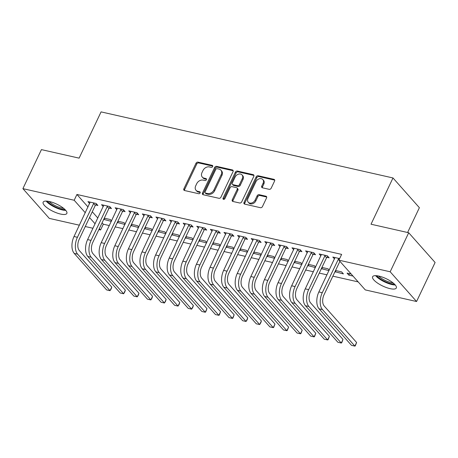 <?xml version="1.0" encoding="UTF-8"?>
<svg xmlns="http://www.w3.org/2000/svg" width="458" height="458" viewBox="0 0 458 458"><rect width="100%" height="100%" fill="white"/><g stroke="black" fill="none" stroke-linecap="round" stroke-linejoin="round"><path stroke-width="0.69" d="M212.661 166.557A1.156 0.887 -41.6 0 0 212.197 165.349L198.011 162.138A1.649 1.271 -41.6 0 0 196.001 163.26L183.876 188.793A1.649 1.271 -41.6 0 0 183.973 190.196A1.649 1.271 -41.6 0 0 184.534 190.517L198.72 193.728A1.156 0.887 -41.6 0 0 199.665 191.742L197.833 191.324A5.284 4.065 -41.6 0 1 196.035 190.293A5.284 4.065 -41.6 0 1 195.715 185.816L196.722 183.692A5.284 4.065 -41.6 0 1 203.152 180.12L204.989 180.532A1.156 0.887 -41.6 0 0 205.934 178.546L204.096 178.133A5.284 4.065 -41.6 0 1 202.299 177.097A5.284 4.065 -41.6 0 1 201.978 172.626L202.991 170.496A5.284 4.065 -41.6 0 1 209.421 166.924L211.252 167.336A1.156 0.887 -41.6 0 0 212.661 166.557M390.027 288.637A13.122 4.053 25.4 0 1 377.535 283.073A13.122 4.053 25.4 0 1 372.612 276.735A13.122 4.053 25.4 0 1 378.898 276.094A13.122 4.053 25.4 0 1 391.395 281.659A13.122 4.053 25.4 0 1 396.319 287.996A13.122 4.053 25.4 0 1 390.027 288.637M60.565 214.063A13.122 4.053 25.4 0 1 48.073 208.499A13.122 4.053 25.4 0 1 43.149 202.167A13.122 4.053 25.4 0 1 49.441 201.526A13.122 4.053 25.4 0 1 61.933 207.09A13.122 4.053 25.4 0 1 66.857 213.422A13.122 4.053 25.4 0 1 60.565 214.063M269.167 189.326A1.649 1.271 -41.6 0 0 271.176 188.209L274.577 181.042A1.649 1.271 -41.6 0 0 274.479 179.645A1.649 1.271 -41.6 0 0 273.918 179.324L258.163 175.757A1.649 1.271 -41.6 0 0 256.154 176.874L244.028 202.413A1.649 1.271 -41.6 0 0 244.125 203.81A1.649 1.271 -41.6 0 0 244.686 204.131L260.442 207.697A1.649 1.271 -41.6 0 0 262.451 206.581L266.562 197.925A1.649 1.271 -41.6 0 0 266.459 196.528A1.649 1.271 -41.6 0 0 265.898 196.207L259.159 194.679A1.649 1.271 -41.6 0 0 257.15 195.795L255.112 200.089A4.42 3.401 -41.6 0 1 248.236 202.213A4.42 3.401 -41.6 0 1 247.967 198.469L255.953 181.66A4.42 3.401 -41.6 0 1 262.823 179.536A4.42 3.401 -41.6 0 1 263.092 183.274L261.764 186.08A1.649 1.271 -41.6 0 0 261.861 187.477A1.649 1.271 -41.6 0 0 262.423 187.797L269.167 189.326M338.891 260.167L390.176 271.777L416.568 301.513L365.284 289.908L338.891 260.167L341.639 254.385L76.927 194.473L74.185 200.255L85.291 212.77M79.389 225.199L49.292 218.386L22.9 188.644L41.432 149.617L79.114 158.147L101.075 111.889L392.993 177.962L371.026 224.22L408.708 232.75L390.176 271.777M22.9 188.644L74.185 200.255M233.053 171.641A1.649 1.271 -41.6 0 0 232.956 170.244A1.649 1.271 -41.6 0 0 232.395 169.924L216.634 166.357A1.649 1.271 -41.6 0 0 214.63 167.473L202.499 193.013A1.649 1.271 -41.6 0 0 202.602 194.41A1.649 1.271 -41.6 0 0 203.163 194.736L218.918 198.297A1.649 1.271 -41.6 0 0 220.928 197.18L233.053 171.641M237.399 171.057L253.154 174.624A1.649 1.271 -41.6 0 1 253.715 174.945A1.649 1.271 -41.6 0 1 253.818 176.341L241.687 201.881A1.649 1.271 -41.6 0 1 239.683 202.997L232.939 201.474A1.649 1.271 -41.6 0 1 232.378 201.148A1.649 1.271 -41.6 0 1 232.275 199.751L237.192 189.394A1.649 1.271 -41.6 0 0 237.095 187.998A1.649 1.271 -41.6 0 0 236.534 187.671L232.057 186.658A1.649 1.271 -41.6 0 0 230.053 187.78L224.93 198.56A1.156 0.887 -41.6 0 1 223.063 198.137L235.389 172.174A1.649 1.271 -41.6 0 1 237.399 171.057L238.114 171.859L253.869 175.425L253.154 174.624M407.609 232.498L419.385 207.703L392.993 177.962M326.932 257.322L329.142 257.82L327.356 255.81L319.197 253.961L320.915 255.896M334.964 271.731L343.408 273.895L341.622 271.886L335.542 270.512M299.727 251.161L301.936 251.665L300.15 249.656L291.992 247.807L293.71 249.742M307.759 265.571L315.379 267.552M308.337 264.352L314.417 265.726L315.608 267.071M272.521 245.007L274.731 245.505L272.945 243.496L264.787 241.647L266.504 243.582M280.554 259.417L288.174 261.392M281.132 258.192L287.212 259.572L288.403 260.911M245.316 238.847L247.526 239.345L245.74 237.336L237.582 235.492L239.299 237.427M253.348 253.257L260.968 255.238M253.927 252.037L260.007 253.411L261.197 254.757M218.111 232.687L220.321 233.191L218.535 231.181L210.377 229.332L212.094 231.267M226.143 247.102L233.763 249.078M226.721 245.877L232.801 247.257L233.992 248.597M190.906 226.533L193.116 227.031L191.329 225.021L183.166 223.172L184.883 225.107M198.938 240.942L206.558 242.917M199.516 239.723L205.596 241.097L206.787 242.437M163.701 220.372L165.911 220.871L164.124 218.861L155.96 217.018L157.678 218.953M171.733 234.782L179.353 236.763M172.311 233.563L178.391 234.937L179.582 236.282M136.495 214.218L138.7 214.716L136.919 212.707L128.755 210.857L130.473 212.793M144.528 228.628L152.148 230.603M145.106 227.403L151.186 228.782L152.377 230.122M109.29 208.058L111.494 208.556L109.714 206.547L101.55 204.703L103.268 206.638M117.317 222.468L124.942 224.449M117.901 221.248L123.981 222.622L125.171 223.968M76.927 194.473L88.039 206.987M92.276 211.762L97.852 218.048M102.088 222.823L103.319 224.208L109.342 225.571M115.216 226.899L122.944 228.651M128.818 229.979L136.547 231.731M142.421 233.059L150.15 234.811M156.023 236.139L163.752 237.891M169.626 239.219L177.355 240.965M183.229 242.299L190.957 244.045M196.831 245.374L204.56 247.125M210.434 248.454L218.163 250.205M224.036 251.534L231.765 253.285M237.639 254.614L245.368 256.36M251.242 257.694L258.97 259.44M264.844 260.768L272.573 262.52M278.447 263.848L286.181 265.6M292.049 266.928L299.784 268.68M305.652 270.008L313.387 271.754M319.255 273.088L326.989 274.834M332.857 276.163L358.173 281.893M103.714 219.388L111.34 221.369M104.298 218.168L110.378 219.542L111.569 220.888M95.688 204.978L97.892 205.476L96.111 203.466L87.947 201.623L89.665 203.558M130.925 225.548L138.545 227.523M131.503 224.328L137.583 225.702L138.774 227.042M122.893 211.138L125.097 211.636L123.317 209.627L115.153 207.777L116.87 209.712M158.13 231.708L165.75 233.683M158.708 230.483L164.788 231.863L165.979 233.202M150.098 217.292L152.302 217.796L150.522 215.787L142.358 213.938L144.075 215.873M185.335 237.862L192.955 239.843M185.914 236.643L191.994 238.017L193.184 239.362M177.303 223.452L179.513 223.951L177.727 221.941L169.563 220.098L171.281 222.033M212.541 244.022L220.161 245.998M213.119 242.797L219.199 244.177L220.39 245.517M204.508 229.613L206.718 230.111L204.932 228.101L196.774 226.252L198.491 228.187M239.746 250.177L247.366 252.158M240.324 248.957L246.404 250.331L247.595 251.677M231.714 235.767L233.924 236.265L232.137 234.256L223.979 232.412L225.697 234.347M266.951 256.337L274.571 258.318M267.529 255.117L273.609 256.491L274.8 257.831M258.919 241.927L261.129 242.425L259.343 240.416L251.184 238.566L252.902 240.502M294.156 262.497L301.776 264.472M294.734 261.272L300.814 262.652L302.005 263.991M286.124 248.081L288.334 248.585L286.548 246.576L278.39 244.727L280.107 246.662M321.361 268.651L328.981 270.632M321.94 267.432L328.02 268.806L329.21 270.151M313.329 254.242L315.539 254.74L313.753 252.73L305.595 250.887L307.312 252.822M351.217 274.056L347.067 273.117L348.847 275.126L353.004 276.065M339.641 258.593L332.8 257.041L334.517 258.976M408.708 232.75L435.1 262.486L416.568 301.513M103.319 224.208L100.577 229.99L98.865 229.607M92.991 228.273L85.262 226.527M89.528 217.544L95.104 223.83M99.34 228.605L100.577 229.99M104 219.708L104.687 218.254M117.603 222.783L118.29 221.334M131.206 225.863L131.893 224.414M144.808 228.943L145.495 227.494M158.411 232.023L159.098 230.574M172.013 235.103L172.7 233.649M185.616 238.177L186.303 236.729M199.219 241.257L199.906 239.809M212.821 244.337L213.508 242.889M226.424 247.417L227.111 245.969M240.026 250.497L240.713 249.043M253.629 253.572L254.316 252.123M267.232 256.652L267.919 255.203M280.834 259.732L281.521 258.283M294.437 262.812L295.124 261.363M308.039 265.892L308.726 264.438M321.642 268.972L322.329 267.518M335.245 272.046L335.932 270.598M348.847 275.126L349.54 273.678M202.299 177.097L203.014 177.904A5.284 4.065 -41.6 0 0 204.812 178.935L204.096 178.133M206.506 179.318L204.812 178.935M196.035 190.293L196.745 191.095A5.284 4.065 -41.6 0 0 198.543 192.131L197.833 191.324M200.243 192.515L198.543 192.131M212.77 166.122L198.726 162.945A1.649 1.271 -41.6 0 0 196.717 164.061L184.585 189.601A1.649 1.271 -41.6 0 0 184.448 190.494M233.196 170.748A1.649 1.271 -41.6 0 0 233.105 170.725L217.35 167.159A1.649 1.271 -41.6 0 0 215.34 168.275L203.215 193.814A1.649 1.271 -41.6 0 0 203.071 194.707M217.161 168.676A1.156 0.887 -41.6 0 0 215.758 169.454L205.11 191.873A1.156 0.887 -41.6 0 0 205.573 193.081L207.508 193.516A5.284 4.065 -41.6 0 0 213.938 189.944L221.214 174.618A5.284 4.065 -41.6 0 0 220.893 170.147A5.284 4.065 -41.6 0 0 219.096 169.111L217.161 168.676M205.184 192.852L205.894 193.66A1.156 0.887 -41.6 0 0 206.289 193.883L205.573 193.081M220.893 170.147L221.609 170.949A5.284 4.065 -41.6 0 1 221.93 175.425L214.653 190.746A5.284 4.065 -41.6 0 1 208.224 194.324L206.289 193.883M237.095 187.998L237.805 188.799A1.649 1.271 -41.6 0 1 237.908 190.196L232.99 200.552A1.649 1.271 -41.6 0 0 232.847 201.451M238.114 171.859A1.649 1.271 -41.6 0 0 236.105 172.975L223.773 198.944A1.156 0.887 -41.6 0 0 223.664 199.362M242.299 178.649A4.42 3.401 -41.6 0 0 242.03 174.904A4.42 3.401 -41.6 0 0 235.154 177.028L232.343 182.954A1.649 1.271 -41.6 0 0 232.441 184.351A1.649 1.271 -41.6 0 0 233.002 184.671L237.479 185.685A1.649 1.271 -41.6 0 0 239.482 184.568L242.299 178.649L243.009 179.45A4.42 3.401 -41.6 0 0 242.746 175.712L242.03 174.904M232.441 184.351L233.156 185.158A1.649 1.271 -41.6 0 0 233.717 185.479L233.002 184.671M243.009 179.45L240.198 185.376A1.649 1.271 -41.6 0 1 238.189 186.492L233.717 185.479M262.823 179.536L263.539 180.338A4.42 3.401 -41.6 0 1 263.808 184.076L262.474 186.881A1.649 1.271 -41.6 0 0 262.337 187.774M248.236 202.213L248.946 203.014A4.42 3.401 -41.6 0 0 255.822 200.89L255.112 200.089M266.705 197.032A1.649 1.271 -41.6 0 0 266.613 197.009L259.869 195.486A1.649 1.271 -41.6 0 0 257.86 196.602L255.822 200.89M274.72 180.149A1.649 1.271 -41.6 0 0 274.628 180.126L258.873 176.559A1.649 1.271 -41.6 0 0 256.864 177.675L244.738 203.215A1.649 1.271 -41.6 0 0 244.601 204.108M90.157 202.121L74.013 236.517L77.413 237.29L93.901 202.968M96.592 204.01L95.298 205.396L79.2 239.299A8.41 4.706 102.8 0 0 79.331 250.543L111.752 287.074L111.145 288.975L110.034 290.687L77.62 254.161A12.618 7.053 -77.2 0 1 77.413 237.29M111.752 287.074L110.034 290.687L106.634 289.92L74.219 253.389A12.618 7.053 -77.2 0 1 74.013 236.517M95.298 205.396L93.512 203.386M103.76 205.201L87.615 239.597L91.016 240.37L107.504 206.048M110.195 207.09L108.901 208.47L92.802 242.379A8.41 4.706 102.8 0 0 92.934 253.623L125.355 290.154L124.748 292.055L123.637 293.767L91.222 257.236A12.618 7.053 -77.2 0 1 91.016 240.37M125.355 290.154L123.637 293.767L120.236 293L87.822 256.469A12.618 7.053 -77.2 0 1 87.615 239.597M108.901 208.47L107.115 206.461M117.362 208.281L101.218 242.677L104.619 243.45L121.107 209.129M123.797 210.17L122.504 211.55L106.405 245.459A8.41 4.706 102.8 0 0 106.537 256.703L138.957 293.235L138.35 295.129L137.24 296.847L104.825 260.316A12.618 7.053 -77.2 0 1 104.619 243.45M138.957 293.235L137.24 296.847L133.839 296.08L101.424 259.549A12.618 7.053 -77.2 0 1 101.218 242.677M122.504 211.55L120.717 209.541M64.996 209.552A11.358 3.504 25.4 0 1 47.323 201.159M49.092 201.451A10.517 3.246 -154.6 0 0 63.656 208.361M46.143 201.079A13.036 4.025 -154.6 0 0 65.803 210.417M394.458 284.12A11.358 3.504 25.4 0 1 376.785 275.733M378.554 276.019A10.517 3.246 -154.6 0 0 393.119 282.935M375.606 275.653A13.036 4.025 -154.6 0 0 395.265 284.99M130.965 211.356L114.821 245.757L118.221 246.524L134.709 212.209M137.4 213.245L136.106 214.63L120.007 248.534A8.41 4.706 102.8 0 0 120.139 259.783L152.56 296.315L151.953 298.21L150.842 299.927L118.427 263.396A12.618 7.053 -77.2 0 1 118.221 246.524M152.56 296.315L150.842 299.927L147.442 299.154L115.027 262.629A12.618 7.053 -77.2 0 1 114.821 245.757M136.106 214.63L134.326 212.621M144.568 214.436L128.423 248.837L131.824 249.604L148.312 215.283M151.003 216.325L149.709 217.71L133.61 251.614A8.41 4.706 102.8 0 0 133.742 262.863L166.162 299.389L165.556 301.29L164.445 303.007L132.03 266.476A12.618 7.053 -77.2 0 1 131.824 249.604M166.162 299.389L164.445 303.007L161.044 302.234L128.629 265.703A12.618 7.053 -77.2 0 1 128.423 248.837M149.709 217.71L147.928 215.701M158.17 217.516L142.026 251.917L145.426 252.684L161.914 218.363M164.605 219.405L163.311 220.79L147.213 254.694A8.41 4.706 102.8 0 0 147.344 265.938L179.765 302.469L179.158 304.37L178.048 306.081L145.633 269.556A12.618 7.053 -77.2 0 1 145.426 252.684M179.765 302.469L178.048 306.081L174.647 305.314L142.232 268.783A12.618 7.053 -77.2 0 1 142.026 251.917M163.311 220.79L161.531 218.781M171.773 220.596L155.628 254.992L159.029 255.764L175.517 221.443M178.208 222.485L176.914 223.865L160.815 257.774A8.41 4.706 102.8 0 0 160.947 269.018L193.368 305.549L192.761 307.45L191.656 309.161L159.235 272.63A12.618 7.053 -77.2 0 1 159.029 255.764M193.368 305.549L191.656 309.161L188.255 308.394L155.834 271.863A12.618 7.053 -77.2 0 1 155.628 254.992M176.914 223.865L175.133 221.855M185.376 223.676L169.237 258.072L172.637 258.844L189.12 224.523M191.81 225.565L190.517 226.945L174.418 260.854A8.41 4.706 102.8 0 0 174.555 272.098L206.97 308.629L205.676 311.972L205.258 312.241L172.838 275.71A12.618 7.053 -77.2 0 1 172.637 258.844M206.97 308.629L205.258 312.241L201.858 311.474L169.437 274.943A12.618 7.053 -77.2 0 1 169.237 258.072M190.517 226.945L188.736 224.935M198.978 226.75L182.839 261.152L186.24 261.919L202.722 227.603M205.413 228.645L204.119 230.025L188.02 263.928A8.41 4.706 102.8 0 0 188.158 275.178L220.573 311.709L219.279 315.052L218.861 315.322L186.44 278.79A12.618 7.053 -77.2 0 1 186.24 261.919M220.573 311.709L218.861 315.322L215.46 314.549L183.04 278.023A12.618 7.053 -77.2 0 1 182.839 261.152M204.119 230.025L202.339 228.015M212.581 229.83L196.442 264.232L199.843 264.999L216.331 230.677M219.016 231.719L217.722 233.105L201.623 267.008A8.41 4.706 102.8 0 0 201.76 278.258L234.175 314.783L232.882 318.133L232.464 318.402L200.043 281.87A12.618 7.053 -77.2 0 1 199.843 264.999M234.175 314.783L232.464 318.402L229.063 317.629L196.642 281.098A12.618 7.053 -77.2 0 1 196.442 264.232M217.722 233.105L215.941 231.095M226.183 232.91L210.045 267.312L213.445 268.079L229.933 233.757M232.618 234.799L231.324 236.185L215.226 270.088A8.41 4.706 102.8 0 0 215.363 281.332L247.778 317.863L247.171 319.764L246.066 321.482L213.646 284.95A12.618 7.053 -77.2 0 1 213.445 268.079M247.778 317.863L246.066 321.482L242.666 320.709L210.245 284.178A12.618 7.053 -77.2 0 1 210.045 267.312M231.324 236.185L229.544 234.175M239.786 235.99L223.647 270.386L227.048 271.159L243.536 236.838M246.221 237.879L244.927 239.259L228.828 273.168A8.41 4.706 102.8 0 0 228.966 284.412L261.381 320.944L260.774 322.844L259.669 324.556L227.248 288.025A12.618 7.053 -77.2 0 1 227.048 271.159M261.381 320.944L259.669 324.556L256.268 323.789L223.847 287.258A12.618 7.053 -77.2 0 1 223.647 270.386M244.927 239.259L243.146 237.25M253.389 239.07L237.25 273.466L240.65 274.239L257.138 239.918M259.823 240.96L258.53 242.339L242.431 276.248A8.41 4.706 102.8 0 0 242.568 287.492L274.983 324.024L273.689 327.367L273.271 327.636L240.851 291.105A12.618 7.053 -77.2 0 1 240.65 274.239M274.983 324.024L273.271 327.636L269.871 326.869L237.45 290.338A12.618 7.053 -77.2 0 1 237.25 273.466M258.53 242.339L256.749 240.33M266.991 242.15L250.852 276.546L254.253 277.313L270.741 242.998M273.426 244.04L272.132 245.419L256.033 279.323A8.41 4.706 102.8 0 0 256.171 290.572L288.592 327.104L287.292 330.447L286.874 330.716L254.453 294.185A12.618 7.053 -77.2 0 1 254.253 277.313M288.592 327.104L286.874 330.716L283.473 329.943L251.053 293.418A12.618 7.053 -77.2 0 1 250.852 276.546M272.132 245.419L270.352 243.41M280.594 245.225L264.455 279.626L267.856 280.393L284.344 246.072M287.029 247.114L285.735 248.499L269.636 282.403A8.41 4.706 102.8 0 0 269.773 293.652L302.194 330.184L300.9 333.527L300.477 333.796L268.056 297.265A12.618 7.053 -77.2 0 1 267.856 280.393M302.194 330.184L300.477 333.796L297.076 333.023L264.655 296.492A12.618 7.053 -77.2 0 1 264.455 279.626M285.735 248.499L283.954 246.49M294.196 248.305L278.058 282.706L281.458 283.473L297.946 249.152M300.631 250.194L299.337 251.579L283.239 285.483A8.41 4.706 102.8 0 0 283.376 296.727L315.797 333.258L314.503 336.601L314.079 336.876L281.659 300.345A12.618 7.053 -77.2 0 1 281.458 283.473M315.797 333.258L314.079 336.876L310.679 336.103L278.258 299.572A12.618 7.053 -77.2 0 1 278.058 282.706M299.337 251.579L297.557 249.57M307.805 251.385L291.66 285.781L295.061 286.553L311.549 252.232M314.234 253.274L312.946 254.654L296.841 288.563A8.41 4.706 102.8 0 0 296.979 299.807L329.399 336.338L328.105 339.681L327.682 339.95L295.261 303.419A12.618 7.053 -77.2 0 1 295.061 286.553M329.399 336.338L327.682 339.95L324.281 339.183L291.861 302.652A12.618 7.053 -77.2 0 1 291.66 285.781M312.946 254.654L311.159 252.644M321.407 254.465L305.263 288.861L308.663 289.633L325.151 255.312M327.836 256.354L326.548 257.734L310.444 291.643A8.41 4.706 102.8 0 0 310.581 302.887L343.002 339.418L341.708 342.761L341.284 343.031L308.864 306.499A12.618 7.053 -77.2 0 1 308.663 289.633M343.002 339.418L341.284 343.031L337.884 342.263L305.463 305.732A12.618 7.053 -77.2 0 1 305.263 288.861M326.548 257.734L324.762 255.724M335.01 257.545L318.865 291.941L322.266 292.708L338.754 258.392M339.91 261.312L324.046 294.717A8.41 4.706 102.8 0 0 324.184 305.967L356.605 342.498L355.311 345.842L354.887 346.111L322.466 309.579A12.618 7.053 -77.2 0 1 322.266 292.708M356.605 342.498L354.887 346.111L351.486 345.343L319.066 308.812A12.618 7.053 -77.2 0 1 318.865 291.941M339.132 259.669L338.365 258.804M212.77 165.996L212.197 165.349M200.238 192.383L199.665 191.742M206.501 179.187L205.934 178.546M184.585 189.601L183.876 188.793M196.717 164.061L196.001 163.26M198.726 162.945L198.011 162.138M203.215 193.814L202.499 193.013M215.34 168.275L214.63 167.473M217.35 167.159L216.634 166.357M233.105 170.725L232.395 169.924M208.224 194.324L207.508 193.516M214.653 190.746L213.938 189.944M221.93 175.425L221.214 174.618M232.99 200.552L232.275 199.751M237.908 190.196L237.192 189.394M223.773 198.944L223.063 198.137M236.105 172.975L235.389 172.174M238.189 186.492L237.479 185.685M240.198 185.376L239.482 184.568M262.474 186.881L261.764 186.08M263.808 184.076L263.092 183.274M257.86 196.602L257.15 195.795M259.869 195.486L259.159 194.679M266.613 197.009L265.898 196.207M244.738 203.215L244.028 202.413M256.864 177.675L256.154 176.874M258.873 176.559L258.163 175.757M274.628 180.126L273.918 179.324M74.219 253.389L77.62 254.161M87.822 256.469L91.222 257.236M101.424 259.549L104.825 260.316M115.027 262.629L118.427 263.396M128.629 265.703L132.03 266.476M142.232 268.783L145.633 269.556M155.834 271.863L159.235 272.63M169.437 274.943L172.838 275.71M183.04 278.023L186.44 278.79M196.642 281.098L200.043 281.87M210.245 284.178L213.646 284.95M223.847 287.258L227.248 288.025M237.45 290.338L240.851 291.105M251.053 293.418L254.453 294.185M264.655 296.492L268.056 297.265M278.258 299.572L281.659 300.345M291.861 302.652L295.261 303.419M305.463 305.732L308.864 306.499M319.066 308.812L322.466 309.579"/></g></svg>
